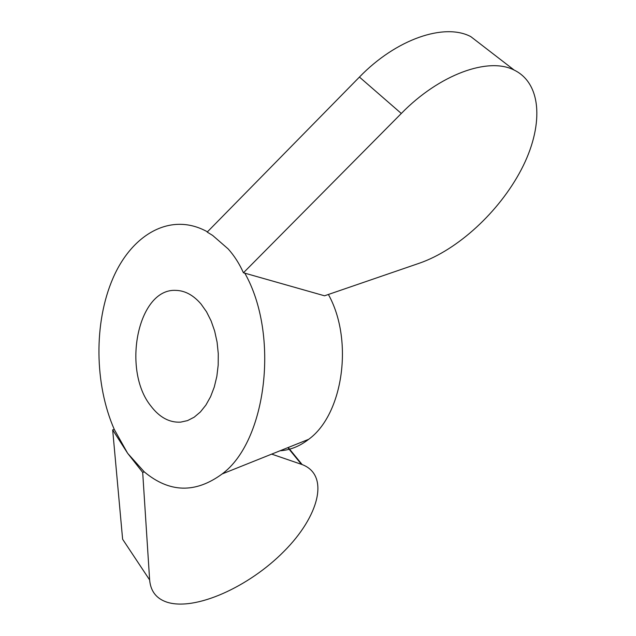 <?xml version="1.0" encoding="UTF-8"?>
<svg xmlns="http://www.w3.org/2000/svg" width="636" height="636" viewBox="0 0 636 636"><rect width="100%" height="100%" fill="white"/><g stroke="black" fill="none" stroke-linecap="round" stroke-linejoin="round"><path stroke-width="0.95" d="M201.063 304.064C193.392 295.144 184.981 290.588 175.83 290.382C137.94 288.148 121.54 369.914 150.907 406.054C159.501 417.367 169.407 422.733 180.624 422.137L187.541 420.603L194.195 417.184L200.38 411.969L205.905 405.06L210.595 396.665L214.284 387.006L216.844 376.377L218.188 365.12L218.267 353.576L217.083 342.112L214.666 331.102L211.104 320.894L206.517 311.783L201.063 304.064M207.439 231.846C171.084 211.542 132.034 234.064 112.946 278.298C93.746 322.635 94.374 384.072 114.297 429.467L127.661 453.325L144.332 471.92L142.687 472.381L149.635 579.952C150.629 591.226 156.376 598.627 166.871 602.149C195.173 611.323 248.938 586.845 283.751 551.603C318.962 516.535 330.06 475.132 302.164 464.582L271.691 454.12M244.812 273.17L243.437 272.788L401.308 113.478C439.389 74.428 488.456 56.739 514.198 70.095C542.81 84.032 543.343 127.598 521.25 169.685C499.133 211.923 457.674 249.924 419.514 263.161L324.527 295.796L244.812 273.17C279.76 334.782 266.532 441.32 222.131 473.963C195.443 493.536 169.51 492.86 144.332 471.92M328.383 294.476C353.894 340.125 343.082 414.481 308.691 439.301C299.675 446.313 290.127 450.129 280.055 450.765M514.198 70.095L470.815 36.634C444.5 22.658 396.109 39.082 359.435 77.067L207.201 232.084L212.631 235.415L228.173 248.93C234.31 255.791 239.398 263.741 243.437 272.788M114.297 429.467L112.667 429.88L122.621 539.241L149.635 579.952M288.513 447.847L288.434 447.418M112.667 429.88L127.661 453.325L142.687 472.381M287.838 447.657L301.432 464.32M359.435 77.067L401.308 113.478M308.691 439.301L222.131 473.963M288.227 447.498L302.164 464.582"/></g></svg>
